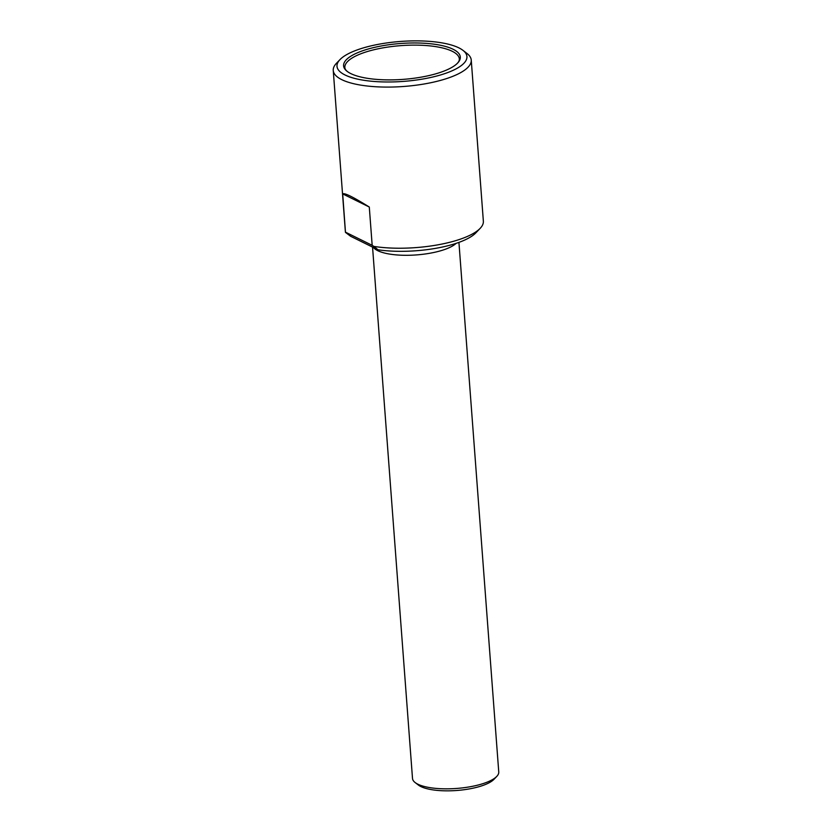 <?xml version="1.0" encoding="UTF-8"?>
<svg xmlns="http://www.w3.org/2000/svg" width="832" height="832" viewBox="0 0 832 832"><rect width="100%" height="100%" fill="white"/><g stroke="black" fill="none" stroke-linecap="round" stroke-linejoin="round"><path stroke-width="1.25" d="M333.247 70.45L345.363 231.587A69.191 21.268 -4.3 0 0 345.478 232.398L350.646 236.298L377.998 249.787A64.293 19.76 -4.3 0 0 475.862 232.846L480.178 228.332A69.191 21.268 -4.3 0 0 483.361 221.208L471.245 60.07A69.191 21.268 175.7 0 1 403.842 86.466A69.191 21.268 175.7 0 1 333.247 70.45A69.191 21.268 175.7 0 1 336.43 63.315L339.986 59.602A65.156 20.03 175.7 0 1 395.554 41.881A65.156 20.03 175.7 0 1 458.9 47.871A65.156 20.03 175.7 0 1 462.966 50.357A65.156 20.03 175.7 0 1 403.458 81.401A65.156 20.03 175.7 0 1 339.986 59.602M342.69 193.908L369.294 207.033C353.205 196.997 344.344 192.618 342.69 193.908L345.478 232.398M369.294 207.033L372.174 245.326L373.901 246.418A69.191 21.268 -4.3 0 0 480.178 228.332M462.966 50.357L467.033 53.498A69.191 21.268 175.7 0 1 471.245 60.07M453.097 49.254A58.521 17.982 175.7 0 1 455.208 65.187A58.521 17.982 175.7 0 1 403.312 79.362A58.521 17.982 175.7 0 1 349.877 73.112A58.521 17.982 175.7 0 1 374.712 47.33A58.521 17.982 175.7 0 1 453.097 49.254M456.175 243.339A43.243 13.291 175.7 0 1 413.192 255.122A43.243 13.291 175.7 0 1 373.526 247.582M372.549 247.104L412.506 778.44A43.243 13.291 -4.3 0 0 415.137 782.548A43.243 13.291 -4.3 0 0 417.841 784.191A43.243 13.291 -4.3 0 0 459.878 788.164A43.243 13.291 -4.3 0 0 496.766 776.412A43.243 13.291 -4.3 0 0 498.753 771.95L458.931 242.382M415.137 782.548L418.33 785.013A40.071 12.314 -4.3 0 0 420.836 786.542A40.071 12.314 -4.3 0 0 459.794 790.223A40.071 12.314 -4.3 0 0 493.969 779.324L496.766 776.412M345.571 232.211L372.174 245.326M377.998 249.787L373.901 246.418M349.877 73.112C347.058 71.573 345.436 69.971 344.978 68.328A57.398 17.638 175.7 0 1 385.954 47.362A57.398 17.638 175.7 0 1 452.254 51.293A57.398 17.638 175.7 0 1 459.326 59.738C459.129 61.422 457.756 63.242 455.208 65.187"/></g></svg>
